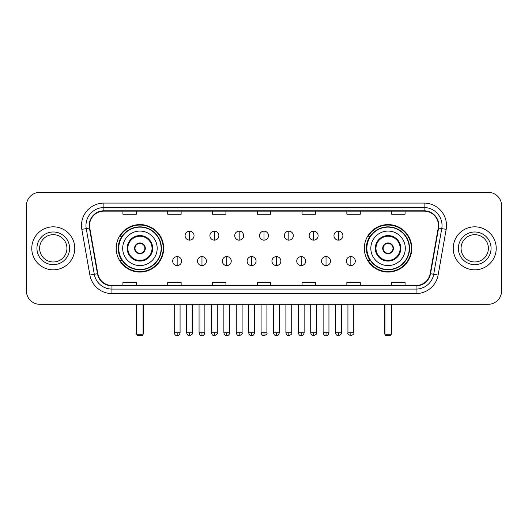 <?xml version="1.0" encoding="UTF-8"?>
<svg xmlns="http://www.w3.org/2000/svg" width="528" height="528" viewBox="0 0 528 528"><rect width="100%" height="100%" fill="white"/><g stroke="black" fill="none" stroke-linecap="round" stroke-linejoin="round"><path stroke-width="0.79" d="M364.327 248.325A23.74 23.74 0 0 0 388.06 272.059A23.74 23.74 0 0 0 411.8 248.325A23.74 23.74 0 0 0 388.06 224.585A23.74 23.74 0 0 0 364.327 248.325M116.2 248.325A23.74 23.74 0 0 0 139.94 272.059A23.74 23.74 0 0 0 163.673 248.325A23.74 23.74 0 0 0 139.94 224.585A23.74 23.74 0 0 0 116.2 248.325M121.895 260.416A21.721 21.721 0 0 1 121.895 236.234M370.016 260.416A21.721 21.721 0 0 1 370.016 236.234M26.4 205.775L26.4 290.875A13.438 13.438 0 0 0 39.838 304.306L488.162 304.306A13.438 13.438 0 0 0 501.6 290.875L501.6 205.775A13.438 13.438 0 0 0 488.162 192.337L39.838 192.337A13.438 13.438 0 0 0 26.4 205.775L26.4 290.875M31.772 248.325A21.496 21.496 0 0 0 53.275 269.821A21.496 21.496 0 0 0 74.771 248.325A21.496 21.496 0 0 0 53.275 226.829A21.496 21.496 0 0 0 31.772 248.325A21.496 21.496 0 0 0 53.275 269.821A21.496 21.496 0 0 0 74.771 248.325A21.496 21.496 0 0 0 53.275 226.829A21.496 21.496 0 0 0 31.772 248.325M453.229 248.325A21.496 21.496 0 0 0 474.725 269.821A21.496 21.496 0 0 0 496.228 248.325A21.496 21.496 0 0 0 474.725 226.829A21.496 21.496 0 0 0 453.229 248.325A21.496 21.496 0 0 0 474.725 269.821A21.496 21.496 0 0 0 496.228 248.325A21.496 21.496 0 0 0 474.725 226.829A21.496 21.496 0 0 0 453.229 248.325M89.549 225.482A14.335 14.335 0 0 1 103.884 211.147L424.116 211.147A14.335 14.335 0 0 1 438.233 227.971L430.175 273.656A14.335 14.335 0 0 1 416.064 285.496L111.936 285.496A14.335 14.335 0 0 1 97.825 273.656L89.767 227.971A14.335 14.335 0 0 1 89.549 225.482M89.192 225.482A14.692 14.692 0 0 0 89.417 228.037L97.469 273.715A14.692 14.692 0 0 0 111.936 285.859L416.064 285.859A14.692 14.692 0 0 0 430.531 273.715L438.583 228.037A14.692 14.692 0 0 0 424.116 210.791L103.884 210.791A14.692 14.692 0 0 0 89.192 225.482M81.827 229.37A22.394 22.394 0 0 1 103.884 203.089L424.116 203.089A22.394 22.394 0 0 1 446.173 229.37L438.115 275.055A22.394 22.394 0 0 1 416.064 293.561L111.936 293.561A22.394 22.394 0 0 1 89.885 275.055L81.827 229.37L86.242 228.591A17.912 17.912 0 0 1 103.884 207.57L424.116 207.57A17.912 17.912 0 0 1 441.758 228.591L433.706 274.276A17.912 17.912 0 0 1 416.064 289.08L111.936 289.08A17.912 17.912 0 0 1 94.294 274.276L86.242 228.591A17.912 17.912 0 0 1 85.965 225.482M488.162 192.337L39.838 192.337M39.838 304.306L488.162 304.306M501.6 290.875L501.6 205.775M430.531 273.715L433.706 274.276L441.758 228.591L446.173 229.37M257.281 211.147L257.281 214.183L270.719 214.183L270.719 211.147M212.494 211.147L212.494 214.183L225.931 214.183L225.931 211.147M167.706 211.147L167.706 214.183L181.144 214.183L181.144 211.147M122.918 211.147L122.918 214.183L136.356 214.183L136.356 211.147M302.069 211.147L302.069 214.183L315.506 214.183L315.506 211.147M346.856 211.147L346.856 214.183L360.294 214.183L360.294 211.147M391.644 211.147L391.644 214.183L405.082 214.183L405.082 211.147M270.719 285.496L270.719 282.467L257.281 282.467L257.281 285.496M225.931 285.496L225.931 282.467L212.494 282.467L212.494 285.496M181.144 285.496L181.144 282.467L167.706 282.467L167.706 285.496M136.356 285.496L136.356 282.467L122.918 282.467L122.918 285.496M315.506 285.496L315.506 282.467L302.069 282.467L302.069 285.496M360.294 285.496L360.294 282.467L346.856 282.467L346.856 285.496M405.082 285.496L405.082 282.467L391.644 282.467L391.644 285.496M66.924 248.325A13.649 13.649 0 0 0 53.275 234.67A13.649 13.649 0 0 0 39.62 248.325A13.649 13.649 0 0 0 53.275 261.974A13.649 13.649 0 0 0 66.924 248.325A13.649 13.649 0 0 1 53.275 261.974A13.649 13.649 0 0 1 39.62 248.325M122.694 248.325A17.246 17.246 0 0 1 139.94 231.079A17.246 17.246 0 0 1 157.179 248.325A17.246 17.246 0 0 1 139.94 265.571A17.246 17.246 0 0 1 122.694 248.325A17.246 17.246 0 0 0 139.94 265.571A17.246 17.246 0 0 0 157.179 248.325M127.842 248.325A12.091 12.091 0 0 0 139.94 260.416A12.091 12.091 0 0 0 152.031 248.325A12.091 12.091 0 0 0 139.94 236.234A12.091 12.091 0 0 0 127.842 248.325M122.166 236.234A21.496 21.496 0 0 0 122.166 260.416M161.119 248.325A21.186 21.186 0 0 0 139.94 227.139A21.186 21.186 0 0 0 118.754 248.325A21.186 21.186 0 0 0 139.94 269.511A21.186 21.186 0 0 0 161.119 248.325M134.561 248.325A5.372 5.372 0 0 0 139.94 253.697A5.372 5.372 0 0 0 145.312 248.325A5.372 5.372 0 0 0 139.94 242.953A5.372 5.372 0 0 0 134.561 248.325M163.225 248.325A23.291 23.291 0 0 1 120.034 260.416L122.192 260.416A21.476 21.476 0 0 0 154.143 264.429A21.476 21.476 0 0 0 154.143 232.221A21.476 21.476 0 0 0 122.192 236.234L120.034 236.234A23.291 23.291 0 0 1 163.225 248.325M134.732 246.979L134.917 246.979A5.194 5.194 0 0 1 144.956 246.979L144.679 246.979A4.924 4.924 0 0 1 139.94 253.249A4.924 4.924 0 0 1 135.194 246.979A4.924 4.924 0 0 1 144.679 246.979L145.141 246.979M145.141 249.665L144.956 249.665A5.194 5.194 0 0 1 134.917 249.665L134.732 249.665M136.805 304.306L136.805 334.765L143.075 334.765L143.075 304.306M136.805 334.765L137.696 335.663L142.177 335.663L143.075 334.765M370.821 248.325A17.246 17.246 0 0 1 388.06 231.079A17.246 17.246 0 0 1 405.306 248.325A17.246 17.246 0 0 1 388.06 265.571A17.246 17.246 0 0 1 370.821 248.325A17.246 17.246 0 0 0 388.06 265.571A17.246 17.246 0 0 0 405.306 248.325M375.969 248.325A12.091 12.091 0 0 0 388.06 260.416A12.091 12.091 0 0 0 400.158 248.325A12.091 12.091 0 0 0 388.06 236.234A12.091 12.091 0 0 0 375.969 248.325M370.286 236.234A21.496 21.496 0 0 0 370.286 260.416M409.246 248.325A21.186 21.186 0 0 0 388.06 227.139A21.186 21.186 0 0 0 366.881 248.325A21.186 21.186 0 0 0 388.06 269.511A21.186 21.186 0 0 0 409.246 248.325M382.688 248.325A5.372 5.372 0 0 0 388.06 253.697A5.372 5.372 0 0 0 393.439 248.325A5.372 5.372 0 0 0 388.06 242.953A5.372 5.372 0 0 0 382.688 248.325M411.352 248.325A23.291 23.291 0 0 1 368.161 260.416L370.319 260.416A21.476 21.476 0 0 0 402.27 264.429A21.476 21.476 0 0 0 402.27 232.221A21.476 21.476 0 0 0 370.319 236.234L368.161 236.234A23.291 23.291 0 0 1 411.352 248.325M382.859 246.979L383.044 246.979A5.194 5.194 0 0 1 393.083 246.979L392.806 246.979A4.924 4.924 0 0 1 388.06 253.249A4.924 4.924 0 0 1 383.321 246.979A4.924 4.924 0 0 1 392.806 246.979L393.268 246.979M393.268 249.665L392.806 249.665A4.924 4.924 0 0 1 383.321 249.665L382.859 249.665M392.806 249.665L393.083 249.665A5.194 5.194 0 0 1 383.044 249.665L383.321 249.665M384.925 304.306L384.925 334.765L391.195 334.765L391.195 304.306M384.925 334.765L385.823 335.663L390.304 335.663L391.195 334.765M488.38 248.325A13.649 13.649 0 0 0 474.725 234.67A13.649 13.649 0 0 0 461.076 248.325A13.649 13.649 0 0 0 474.725 261.974A13.649 13.649 0 0 0 488.38 248.325A13.649 13.649 0 0 1 474.725 261.974A13.649 13.649 0 0 1 461.076 248.325M189.565 231.172A4.481 4.481 0 0 0 185.084 235.646A4.481 4.481 0 0 0 189.565 240.128A4.481 4.481 0 0 0 194.04 235.646A4.481 4.481 0 0 0 189.565 231.172L189.565 240.128A4.481 4.481 0 0 0 194.04 235.646A4.481 4.481 0 0 0 189.565 231.172M214.375 231.172A4.481 4.481 0 0 0 209.893 235.646A4.481 4.481 0 0 0 214.375 240.128A4.481 4.481 0 0 0 218.856 235.646A4.481 4.481 0 0 0 214.375 231.172L214.375 240.128A4.481 4.481 0 0 0 218.856 235.646A4.481 4.481 0 0 0 214.375 231.172M239.191 231.172A4.481 4.481 0 0 0 234.709 235.646A4.481 4.481 0 0 0 239.191 240.128A4.481 4.481 0 0 0 243.665 235.646A4.481 4.481 0 0 0 239.191 231.172L239.191 240.128A4.481 4.481 0 0 0 243.665 235.646A4.481 4.481 0 0 0 239.191 231.172M264 231.172A4.481 4.481 0 0 0 259.519 235.646A4.481 4.481 0 0 0 264 240.128A4.481 4.481 0 0 0 268.481 235.646A4.481 4.481 0 0 0 264 231.172L264 240.128A4.481 4.481 0 0 0 268.481 235.646A4.481 4.481 0 0 0 264 231.172M288.809 231.172A4.481 4.481 0 0 0 284.335 235.646A4.481 4.481 0 0 0 288.809 240.128A4.481 4.481 0 0 0 293.291 235.646A4.481 4.481 0 0 0 288.809 231.172L288.809 240.128A4.481 4.481 0 0 0 293.291 235.646A4.481 4.481 0 0 0 288.809 231.172M313.625 231.172A4.481 4.481 0 0 0 309.144 235.646A4.481 4.481 0 0 0 313.625 240.128A4.481 4.481 0 0 0 318.107 235.646A4.481 4.481 0 0 0 313.625 231.172L313.625 240.128A4.481 4.481 0 0 0 318.107 235.646A4.481 4.481 0 0 0 313.625 231.172M338.435 231.172A4.481 4.481 0 0 0 333.96 235.646A4.481 4.481 0 0 0 338.435 240.128A4.481 4.481 0 0 0 342.916 235.646A4.481 4.481 0 0 0 338.435 231.172L338.435 240.128A4.481 4.481 0 0 0 342.916 235.646A4.481 4.481 0 0 0 338.435 231.172M177.157 256.608A4.481 4.481 0 0 0 172.676 261.089A4.481 4.481 0 0 0 177.157 265.571A4.481 4.481 0 0 0 181.632 261.089A4.481 4.481 0 0 0 177.157 256.608L177.157 265.571A4.481 4.481 0 0 0 181.632 261.089A4.481 4.481 0 0 0 177.157 256.608M201.967 256.608A4.481 4.481 0 0 0 197.492 261.089A4.481 4.481 0 0 0 201.967 265.571A4.481 4.481 0 0 0 206.448 261.089A4.481 4.481 0 0 0 201.967 256.608L201.967 265.571A4.481 4.481 0 0 0 206.448 261.089A4.481 4.481 0 0 0 201.967 256.608M226.783 256.608A4.481 4.481 0 0 0 222.301 261.089A4.481 4.481 0 0 0 226.783 265.571A4.481 4.481 0 0 0 231.257 261.089A4.481 4.481 0 0 0 226.783 256.608L226.783 265.571A4.481 4.481 0 0 0 231.257 261.089A4.481 4.481 0 0 0 226.783 256.608M251.592 256.608A4.481 4.481 0 0 0 247.117 261.089A4.481 4.481 0 0 0 251.592 265.571A4.481 4.481 0 0 0 256.073 261.089A4.481 4.481 0 0 0 251.592 256.608L251.592 265.571A4.481 4.481 0 0 0 256.073 261.089A4.481 4.481 0 0 0 251.592 256.608M276.408 256.608A4.481 4.481 0 0 0 271.927 261.089A4.481 4.481 0 0 0 276.408 265.571A4.481 4.481 0 0 0 280.883 261.089A4.481 4.481 0 0 0 276.408 256.608L276.408 265.571A4.481 4.481 0 0 0 280.883 261.089A4.481 4.481 0 0 0 276.408 256.608M301.217 256.608A4.481 4.481 0 0 0 296.743 261.089A4.481 4.481 0 0 0 301.217 265.571A4.481 4.481 0 0 0 305.699 261.089A4.481 4.481 0 0 0 301.217 256.608L301.217 265.571A4.481 4.481 0 0 0 305.699 261.089A4.481 4.481 0 0 0 301.217 256.608M326.033 256.608A4.481 4.481 0 0 0 321.552 261.089A4.481 4.481 0 0 0 326.033 265.571A4.481 4.481 0 0 0 330.508 261.089A4.481 4.481 0 0 0 326.033 256.608L326.033 265.571A4.481 4.481 0 0 0 330.508 261.089A4.481 4.481 0 0 0 326.033 256.608M350.843 256.608A4.481 4.481 0 0 0 346.368 261.089A4.481 4.481 0 0 0 350.843 265.571A4.481 4.481 0 0 0 355.324 261.089A4.481 4.481 0 0 0 350.843 256.608L350.843 265.571A4.481 4.481 0 0 0 355.324 261.089A4.481 4.481 0 0 0 350.843 256.608M424.116 203.089L424.116 210.791M86.242 228.591L89.417 228.037M111.936 293.561L111.936 285.859M416.064 285.859L416.064 293.561M89.885 275.055L97.469 273.715M438.583 228.037L441.758 228.591M103.884 203.089L103.884 210.791M433.706 274.276L438.115 275.055M69.61 248.325A16.342 16.342 0 0 0 53.275 231.983A16.342 16.342 0 0 0 36.934 248.325A16.342 16.342 0 0 0 53.275 264.66A16.342 16.342 0 0 0 69.61 248.325M152.704 248.325A12.764 12.764 0 0 0 139.94 235.561A12.764 12.764 0 0 0 127.175 248.325A12.764 12.764 0 0 0 139.94 261.089A12.764 12.764 0 0 0 152.704 248.325M136.356 304.306L136.356 332.079L136.805 332.079M143.075 332.079L143.524 332.079L143.524 304.306M400.825 248.325A12.764 12.764 0 0 0 388.06 235.561A12.764 12.764 0 0 0 375.296 248.325A12.764 12.764 0 0 0 388.06 261.089A12.764 12.764 0 0 0 400.825 248.325M384.476 304.306L384.476 332.079L384.925 332.079M391.195 332.079L391.644 332.079L391.644 304.306M491.066 248.325A16.342 16.342 0 0 0 474.725 231.983A16.342 16.342 0 0 0 458.39 248.325A16.342 16.342 0 0 0 474.725 264.66A16.342 16.342 0 0 0 491.066 248.325M189.565 332.752L186.648 332.752C187.156 334.825 188.133 335.795 189.565 335.663L189.565 332.752L192.476 332.752L192.476 304.306M214.375 332.752L211.464 332.752C211.972 334.825 212.942 335.795 214.375 335.663L214.375 332.752L217.285 332.752L217.285 304.306M239.191 332.752L236.273 332.752C236.782 334.825 237.752 335.795 239.191 335.663L239.191 332.752L242.101 332.752L242.101 304.306M264 332.752L261.089 332.752C261.598 334.825 262.568 335.795 264 335.663L264 332.752L266.911 332.752L266.911 304.306M288.809 332.752L285.899 332.752C286.407 334.825 287.377 335.795 288.809 335.663L288.809 332.752L291.727 332.752L291.727 304.306M313.625 332.752L310.715 332.752C311.223 334.825 312.193 335.795 313.625 335.663L313.625 332.752L316.536 332.752L316.536 304.306M338.435 332.752L335.524 332.752C336.032 334.825 337.003 335.795 338.435 335.663L338.435 332.752L341.352 332.752L341.352 304.306M177.157 332.752L174.247 332.752C174.755 334.825 175.725 335.795 177.157 335.663L177.157 332.752L180.068 332.752L180.068 304.306M201.967 332.752L199.056 332.752C199.564 334.825 200.534 335.795 201.967 335.663L201.967 332.752L204.877 332.752L204.877 304.306M226.783 332.752L223.872 332.752C224.38 334.825 225.35 335.795 226.783 335.663L226.783 332.752L229.693 332.752L229.693 304.306M251.592 332.752L248.681 332.752C249.19 334.825 250.16 335.795 251.592 335.663L251.592 332.752L254.503 332.752L254.503 304.306M276.408 332.752L273.497 332.752C274.006 334.825 274.976 335.795 276.408 335.663L276.408 332.752L279.319 332.752L279.319 304.306M301.217 332.752L298.307 332.752C298.815 334.825 299.785 335.795 301.217 335.663L301.217 332.752L304.128 332.752L304.128 304.306M326.033 332.752L323.123 332.752C323.631 334.825 324.601 335.795 326.033 335.663L326.033 332.752L328.944 332.752L328.944 304.306M350.843 332.752L347.932 332.752C347.345 333.683 348.315 334.653 350.843 335.663L350.843 332.752L353.753 332.752L353.753 304.306M136.356 332.079A3.584 3.584 0 0 0 136.805 333.815M143.075 333.815A3.584 3.584 0 0 0 143.524 332.079M384.476 332.079A3.584 3.584 0 0 0 384.925 333.815M391.195 333.815A3.584 3.584 0 0 0 391.644 332.079M186.648 332.752L186.648 304.306M192.476 332.752C193.063 333.683 192.093 334.653 189.565 335.663M211.464 332.752L211.464 304.306M217.285 332.752C217.879 333.683 216.909 334.653 214.375 335.663M236.273 332.752L236.273 304.306M242.101 332.752C242.689 333.683 241.718 334.653 239.191 335.663M261.089 332.752L261.089 304.306M266.911 332.752C267.505 333.683 266.534 334.653 264 335.663M285.899 332.752L285.899 304.306M291.727 332.752C292.314 333.683 291.344 334.653 288.809 335.663M310.715 332.752L310.715 304.306M316.536 332.752C317.13 333.683 316.16 334.653 313.625 335.663M335.524 332.752L335.524 304.306M341.352 332.752C341.939 333.683 340.969 334.653 338.435 335.663M174.247 332.752L174.247 304.306M180.068 332.752C179.56 334.825 178.589 335.795 177.157 335.663M199.056 332.752L199.056 304.306M204.877 332.752C204.369 334.825 203.399 335.795 201.967 335.663M223.872 332.752L223.872 304.306M229.693 332.752C229.185 334.825 228.215 335.795 226.783 335.663M248.681 332.752L248.681 304.306M254.503 332.752C253.994 334.825 253.024 335.795 251.592 335.663M273.497 332.752L273.497 304.306M279.319 332.752C278.81 334.825 277.84 335.795 276.408 335.663M298.307 332.752L298.307 304.306M304.128 332.752C303.62 334.825 302.65 335.795 301.217 335.663M323.123 332.752L323.123 304.306M328.944 332.752C328.436 334.825 327.466 335.795 326.033 335.663M347.932 332.752L347.932 304.306M353.753 332.752C354.347 333.683 353.377 334.653 350.843 335.663"/></g></svg>
